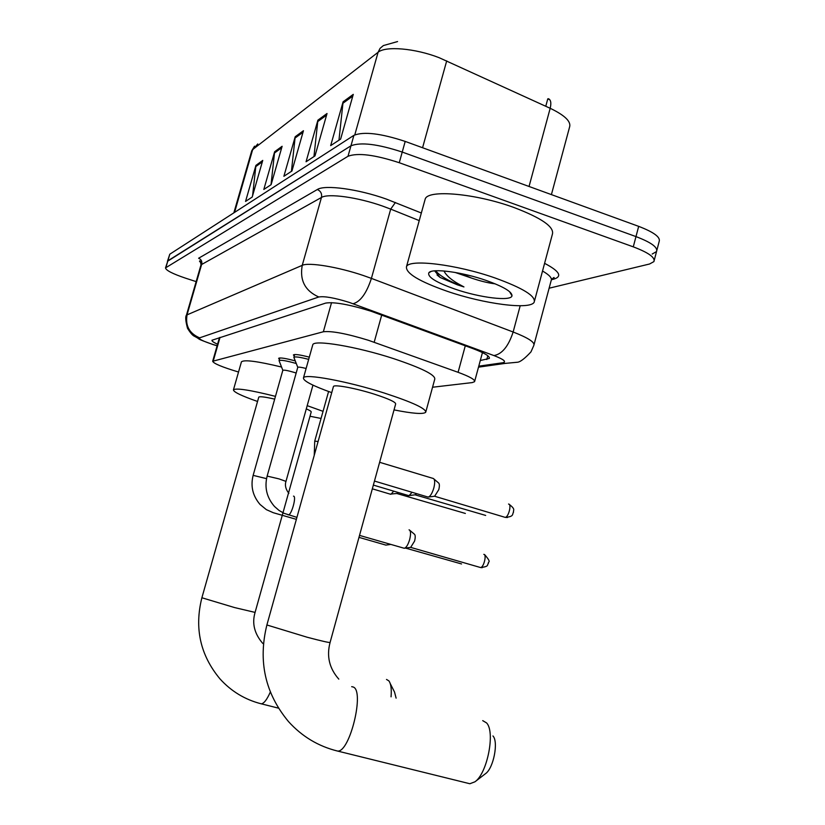 <?xml version="1.0" encoding="UTF-8"?>
<svg xmlns="http://www.w3.org/2000/svg" width="825" height="825" viewBox="0 0 825 825"><rect width="100%" height="100%" fill="white"/><g stroke="black" fill="none" stroke-linecap="round" stroke-linejoin="round"><path stroke-width="1.24" d="M432.548 387.234L472.178 382.594L474.571 381.686C475.272 379.737 469.776 376.613 458.092 372.312L368.383 340.271C346.675 333.63 331.671 330.794 323.359 331.763L212.675 361.267C213.603 363.526 222.09 367.063 238.136 371.9L238.528 372.013M294.236 356.039L293.422 354.936C294.731 354.018 300.022 354.75 309.303 357.153M279.417 359.349L278.633 358.318C280.067 357.442 285.615 358.298 295.267 360.907M480.294 360.525L489.277 358.463C490.05 356.307 484.657 353.038 473.076 348.655L370.879 311.169C349.109 304.435 334.032 301.744 325.658 303.095L211.953 340.251C211.726 341.086 213.593 342.416 217.553 344.242M196.144 281.614L185.635 278.2C172.631 273.807 165.928 270.373 165.516 267.898L348.006 156.265C357.741 152.584 374.828 154.739 399.259 162.721L633.28 246.85C648.522 252.625 655.401 257.544 653.905 261.608L649.564 264L549.12 288.214M167.423 261.35L350.955 145.798C360.731 141.962 377.819 144.055 402.229 152.058L635.982 236.6C651.203 242.406 658.051 247.397 656.535 251.563L652.173 254.048M165.516 267.898L167.857 260.824L350.955 145.798C360.731 141.962 377.819 144.055 402.229 152.058L635.982 236.6C651.203 242.406 658.051 247.397 656.535 251.563L654.246 260.298M252.584 195.762L255.936 165.382L245.551 201.424L252.203 197.062L262.742 160.411L255.936 165.382M271.023 184.728L274.632 151.738L263.814 189.451L271.116 184.666L282.119 146.283L274.632 151.738M338.962 140.188L343.097 101.795L330.67 145.623L340.622 139.095L353.275 94.37L343.097 101.795M313.954 156.585L317.893 120.182L306.054 161.762L314.985 155.904L327.03 113.51L317.893 120.182M291.421 171.352L295.195 136.733L283.882 176.292L291.937 171.012L303.445 130.721L295.195 136.733M551.409 194.607L569.549 127.143C571.343 121.646 564.888 115.366 550.182 108.292C551.451 102.919 550.832 99.722 548.316 98.701L549.172 99.103M167.444 261.298L169.785 254.213L353.904 135.341C363.722 131.35 380.82 133.382 405.199 141.415L638.674 226.359C653.874 232.196 660.701 237.26 659.154 241.539L656.886 250.222M549.904 99.866L547.779 98.845L545.768 106.27M447.109 291.246C419.255 281.459 405.704 273.302 406.467 266.764C408.581 258.658 456.328 264.34 494.99 277.953C522.937 288.08 536.002 296.154 534.177 302.177C530.362 310.128 483.759 303.93 447.109 291.246M424.865 200.269L425.205 199.052C427.783 189.265 475.726 193.421 514.058 207.539C541.767 218.089 554.534 227.019 552.368 234.321L534.569 300.713M460.371 273.426L471.642 278.118C480.645 281.16 488.503 283.068 495.227 283.852M471.642 278.118L455.08 272.436M486.1 280.418C503.446 286.636 512.077 291.751 512.005 295.783C511.242 301.599 479.81 297.732 454.915 289.08C435.868 282.315 427.185 276.87 428.876 272.724C431.887 268.053 461.99 271.961 486.1 280.418M434.641 270.858L440.086 277.437L457.39 284.831L463.939 286.925L458.061 283.697C450.708 279.427 446.016 275.189 443.984 270.971M437.033 274.962L440.086 277.437M435.59 270.786C440.241 276.272 449.687 281.645 463.939 286.925M468.043 783.296L469.858 783.74L474.922 781.822C487.307 773.541 495.454 731.93 486.595 722.937L482.718 720.627M333.444 386.512L266.887 624.979L307.178 637.24C321.987 641.138 329.618 642.871 330.093 642.428L395.649 404.013C395.825 402.115 388.73 398.836 374.375 394.175C355.709 388.214 334.001 384.202 333.444 386.512L333.382 386.739M331.743 392.638C312.51 385.739 303.084 380.83 303.466 377.902C304.208 373.292 347.098 381.14 384.223 393.02C412.469 402.239 426.298 408.664 425.71 412.283C423.256 414.408 412.696 413.614 394.03 409.891M312.654 345.221L312.778 344.767C313.748 339.384 356.73 346.541 393.7 358.658C421.823 368.094 435.507 374.932 434.754 379.17L425.875 411.685M492.958 735.952C498.671 741.881 493.515 768.302 485.533 773.654L474.922 781.822M391.06 696.836C391.689 689.03 390.957 683.698 388.853 680.852L386.512 679.449M274.684 399.125C264.99 396.918 259.679 396.258 258.772 397.134L258.741 397.238M257.544 401.466C241.426 395.814 233.392 391.937 233.454 389.823C236.115 387.832 250.119 390.008 275.468 396.361M241.364 362.072L241.426 361.866C243.983 359.483 257.359 361.206 281.552 367.032M258.772 397.134L201.888 597.764L234.62 607.582L255.08 612.408L311.19 412.036C311.458 411.458 309.829 410.407 306.292 408.88M307.199 405.663L323.049 411.335M321.059 418.45L310.014 416.254M390.235 683.574L394.536 692.051L396.113 698.146M297.763 367.383L297.784 367.331C298.433 366.857 301.218 367.238 306.116 368.476M294.071 357.844L293.875 357.297C295.092 356.441 300.022 357.132 308.674 359.37M409.066 529.825L409.282 529.887C410.819 530.98 410.943 534.188 409.664 539.519C408.22 544.335 406.56 547.233 404.662 548.192L403.673 548.109M409.881 530.382L414.305 534.105C415.418 534.909 415.522 537.23 414.593 541.066L410.664 547.377L479.985 567.373M279.232 361.082L282.831 370.291C284.048 369.827 287.863 370.538 294.257 372.426L296.165 373.055M279.056 360.628L279.067 360.597C280.706 359.762 286.44 360.731 296.278 363.516M390.772 544.438L385.77 545.098M379.624 462.299L433.403 478.521C434.95 479.573 435.095 482.718 433.826 487.957C432.331 492.958 430.578 495.969 428.567 497.011L427.484 496.908M434.053 479.088L438.436 482.852C439.57 483.615 439.684 485.894 438.776 489.668L434.631 496.248L504.56 517.182M412.036 492.288L409.159 495.567L408.179 495.464M416.656 493.67L415.078 494.825L485.667 515.429M396.743 493.494L390.153 494.123M393.711 491.153L391.029 494.206M398.207 492.494L397.073 493.443M381.717 315.047L374.179 342.241M331.537 302.641L323.359 331.763M465.29 345.788L458.092 372.312M220.028 337.394L213.283 360.876M478.768 366.166L502.765 362.752C506.767 361.804 503.827 359.411 493.948 355.575L349.15 302.363C334.486 297.815 324.369 296.02 318.78 296.99L199.619 337.848C198.443 338.962 202.991 341.199 213.263 344.572L217.13 345.727M216.263 345.541L213.149 344.592C193.617 337.518 202.311 340.343 194.597 336.342C192.772 335.682 190.41 332.991 187.512 328.278C185.584 321.059 185.223 316.676 186.45 315.119L302.239 265.341C308.612 262.103 338.26 266.949 363.454 275.55L371.405 278.386L390.699 209.117L382.821 206.157C357.833 197.247 328.113 193.153 321.461 197.464L201.001 264.856C200.527 261.401 200.032 260.184 199.506 261.216L201.083 263.134M199.619 337.848C189.255 333.403 185.089 325.627 187.131 314.521L201.733 264.082C202.238 261.329 201.197 259.37 198.619 258.235L317.347 189.513C320.76 191.091 322.132 193.741 321.461 197.464L302.239 265.341C299.558 280.335 305.075 290.885 318.78 296.99M217.109 345.788L216.315 345.5M317.347 189.513C324.73 184.511 358.308 189.018 386.512 199.134L421.338 213.005M544.593 263.33C559.474 271.147 562.578 276.406 553.905 279.097L551.451 279.716M633.28 246.85L638.674 226.359M399.259 162.721L405.199 141.415M348.006 156.265L353.904 135.341M165.928 267.434L169.785 254.213M353.09 303.734C360.422 301.733 366.527 293.287 371.405 278.386L513.14 332.001L520.193 305.755M493.948 355.575C502.095 354.09 508.489 346.232 513.14 332.001C528.155 337.858 535.054 342.323 533.837 345.386L530.96 351.893C524.525 358.834 519.884 362.299 517.058 362.268L505.189 363.392L517.028 362.278M534.064 344.52L551.152 280.613C552.337 278.2 549.46 275.014 542.53 271.023M419.234 220.605L390.699 209.117L395.392 202.486M552.007 278.819L553.905 279.097M502.765 362.752L505.189 363.392L478.5 367.156M487.812 355.74L486.781 359.535M529.052 186.471L550.182 108.292L439.127 57.688C415.037 48.273 385.461 45.808 378.087 52.274L380.077 48.345L383.357 45.571L397.567 41.559M446.707 60.864L422.575 147.737M257.782 143.942L251.677 150.996M354.791 134.857L378.087 52.274L252.667 149.572L234.558 212.396M294.917 138.146L302.992 132.289M317.615 121.667L326.566 115.16M342.798 103.362L352.791 96.102M274.374 153.079L281.686 147.768M255.678 166.671L262.34 161.834M351.687 686.668L353.11 686.977C364.949 690.319 349.821 752.936 337.507 751.039L336.012 750.667M469.858 783.74L337.507 751.039C318.337 746.305 302.002 736.488 288.502 721.586C265.145 693.443 257.936 661.238 266.887 624.979L266.908 624.917M270.322 692.051C266.949 699.641 263.928 703.56 261.267 703.818L260.308 703.57M278.448 708.149L261.267 703.818C245.077 699.703 231.299 691.391 219.955 678.862C200.269 655.205 194.246 628.165 201.888 597.764L201.898 597.733M483.811 554.348C487.039 554.513 483.625 567.92 480.459 567.507C489.751 566.579 486.709 564.774 488.4 563.454C487.585 561.144 492.381 563.609 484.708 554.689M482.151 567.713L480.305 567.487M293.865 357.328L297.773 367.342L267.145 476.097L278.984 478.882L285.966 481.377C284.718 485.286 285.687 489.266 288.863 493.329M293.514 496.124L293.659 496.155C296.639 496.66 291.472 515.151 288.41 514.913L287.956 514.779M405.477 548.078L461.557 563.96M253.141 475.365L266.537 478.644M282.831 370.291L253.151 475.344C250.418 486.173 252.728 495.887 260.061 504.477L266.362 509.644L273.292 512.717M508.54 504.054C511.985 503.962 508.406 517.739 505.086 517.337C514.522 516.77 512.005 513.965 513.552 512.098C512.872 510.046 516.192 509.664 509.015 504.219M507.396 517.543L505.003 517.337M396.804 493.494L465.352 513.439M328.587 391.504L314.727 441.138L318.099 441.499M482.45 352.564L474.705 381.212M219.471 337.569L212.675 361.267M186.45 315.119L201.001 264.856M551.884 278.994L554.029 278.035C554.462 276.88 553.596 277.468 551.42 279.788M489.421 357.926L489.277 358.463M233.846 212.86L251.738 150.8L254.533 146.18M406.467 266.764L425.205 199.052M509.541 291.627L512.005 295.783M431.166 271.466L428.876 272.724M338.797 679.119C329.361 668.425 326.442 656.226 330.072 642.51M303.466 377.902L312.778 344.767M262.824 643.479C254.42 633.755 251.831 623.411 255.069 612.449M233.454 389.823L241.426 361.866M296.928 517.368L284.048 513.325L278.963 510.376L274.488 506.468C266.753 497.537 264.309 487.42 267.145 476.097M293.875 357.297L294.659 354.533M312.953 385.131L285.976 481.357M359.525 535.394L404.24 548.274M410.974 547.315L404.662 548.192M279.067 360.597L279.819 357.947M273.704 512.841L296.371 519.358M358.978 537.364L385.945 545.119M374.468 481.058L428.123 497.093M434.961 496.186L428.567 497.011M373.354 485.09L408.757 495.639M415.367 494.773L409.159 495.567M314.727 441.138L314.243 455.338M372.333 488.823L390.668 494.278"/></g></svg>

